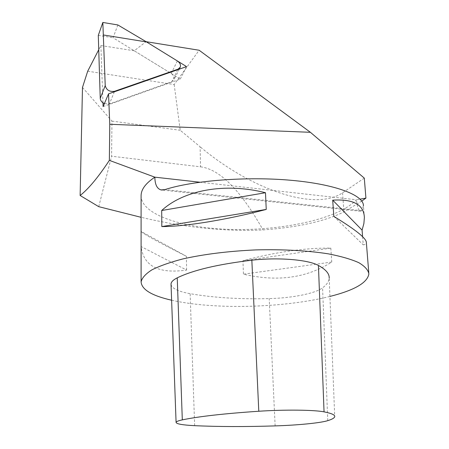 <?xml version="1.0" encoding="UTF-8"?>
<svg xmlns="http://www.w3.org/2000/svg" width="449" height="449" viewBox="0 0 449 449"><rect width="100%" height="100%" fill="white"/><g stroke="black" fill="none" stroke-linecap="round" stroke-linejoin="round"><path stroke-width="0.34" stroke-dasharray="2.25 1.68" d="M117.857 24.959L113.064 37.761L171.232 73.518C173.825 75.331 174.762 77.385 174.049 79.692L171.849 81.667L109.399 103.921L104.376 103.624M98.292 35.381L113.064 37.761M102.973 102.849L100.879 45.545L98.735 49.721M87.701 71.206L174.178 84.552L199.132 50.243M100.879 45.545L134.251 50.788L146.077 41.673M82.481 87.443L111.964 121.095L111.593 156.218L98.735 206.669M364.369 217.647L363.432 205.883L361.692 210.693L360.407 211.226C358.51 210.368 357.18 206.557 356.416 199.783L360.104 199.137M174.178 84.552L180.234 130.272L200.108 146.761L200.546 166.82L111.593 156.218M364.296 178.113L342.57 192.801C314.306 212.04 250.34 188.95 200.108 146.761M111.964 121.095L180.234 130.272M361.765 201.073L343.962 211.928C324.655 221.385 297.67 227.385 263.007 229.927C225.235 231.735 184.601 227.525 141.093 217.31M200.546 166.82C219.875 169.273 240.698 190.309 263.007 229.927M199.811 182.21L356.416 199.783C336.217 221.413 267.2 233.676 212.562 228.317C173.263 224.848 141.637 212.439 141.093 196.235M329.931 296.435C298.097 304.478 252.944 307.992 214.549 305.775C198.278 304.843 183.972 302.996 171.619 300.224M186.61 270.074L186.391 256.295C158.542 242.269 143.45 233.996 141.115 231.482L141.115 246.568C143.557 266.195 158.722 274.03 186.61 270.074L141.115 246.568M362.601 236.702L363.247 244.851C365.217 244.593 366.261 243.88 366.373 242.701M331.76 262.036L330.823 248.134C305.034 247.803 275.742 252.001 242.943 260.729L243.431 274.176C277.252 282.095 306.701 278.049 331.76 262.036L243.431 274.176M333.826 216.401L363.247 244.851M186.391 256.295L141.115 231.482M330.823 248.134L242.943 260.729M103.113 106.598L180.274 79.08L134.251 50.788M180.274 79.08L186.559 66.615M171.041 284.436C171.838 288.421 178.202 291.508 190.14 293.697C213.556 297.726 239.918 299.365 269.215 298.607C292.018 298.057 315.091 293.567 322.584 287.815C326.771 284.688 328.971 281.456 329.201 278.116L334.724 416.661M177.344 60.935L171.232 73.518M114.355 91.804L109.399 103.921M177.753 69.69L171.849 81.667M342.57 192.801L343.962 211.928M361.692 210.693L164.957 189.601M327.753 420.657L322.584 287.815M194.642 425.669L190.14 293.697M275.125 425.899L269.215 298.607M180.234 67.198L180.066 67.535M179.263 69.163L174.049 79.692M368.87 273.918L368.769 272.695M360.407 211.226L162.207 190.045"/><path stroke-width="0.67" d="M102.838 22.45L117.857 24.959L146.559 41.953L177.344 60.935C179.987 62.781 180.947 64.869 180.234 67.198L178.006 69.18L114.562 91.287C109.556 92 106.441 90.103 105.223 85.602L102.838 22.45L98.292 35.381L100.239 98.365C100.453 100.649 101.833 102.406 104.376 103.624M103.489 34.983L146.559 41.953M102.973 102.849L103.113 106.598L108.546 93.83L109.764 124.272L109.354 160.377C98.28 177.187 88.537 188.894 80.13 195.495L82.481 87.443L87.701 71.206L98.735 49.721M109.764 124.272L310.394 132.303L199.132 50.243L146.077 41.673M141.093 217.31L98.735 206.669L80.13 195.495M109.354 160.377L154.849 177.17C154.95 184.505 157.021 188.76 161.056 189.921L164.957 189.601C192.969 180.492 246.72 176.277 291.384 180.318C336.144 184.326 363.903 195.36 363.432 205.883M360.104 199.137L365.918 198.121L364.296 178.113L310.394 132.303M365.918 198.121L361.765 201.073M141.093 196.235L141.093 195.354C141.272 189.231 145.858 183.164 154.849 177.17L199.811 182.21M171.619 300.224C151.835 295.711 141.66 289.594 141.104 281.871C142.002 277.903 145.583 273.912 151.852 269.888C159.681 265.943 169.997 262.295 182.794 258.944C204.11 254.168 228.44 251.154 255.778 249.908C282.5 249.195 307.907 250.615 328.393 253.859C341.027 256.317 351.152 259.253 358.779 262.665C364.829 266.257 368.197 270.006 368.87 273.918C367.467 282.724 354.491 290.228 329.931 296.435M368.769 272.695L366.373 242.701C366.62 238.554 355.771 229.787 333.826 216.401L332.703 200.164C353.402 198.879 363.959 204.71 364.369 217.647L363.875 223.58L362.085 230.118L362.601 236.702M161.82 226.577L161.696 210.514C183.613 190.213 224.657 182.384 265.482 192.716L266.235 209.436C226.055 219.982 183.955 226.711 161.82 226.577L266.235 209.436M332.703 200.164L362.085 230.118M161.696 210.514L265.482 192.716M146.088 41.667L186.559 66.615L108.546 93.83M194.642 425.669C218.433 426.763 245.261 426.836 275.125 425.899C297.513 425.214 320.272 423.014 327.753 420.657C332.086 419.327 334.41 417.997 334.724 416.661C335.094 414.921 331.536 413.321 324.055 411.862C314.238 409.858 284.688 409.516 258.787 411.245C224.096 413.591 198.604 416.47 182.311 419.871C178.242 420.747 176.171 421.594 176.087 422.408C176.451 423.974 182.636 425.063 194.642 425.669M329.201 278.116C329.454 273.744 325.862 269.523 318.431 265.46C308.311 259.679 278.144 257.142 251.844 260.212C217.939 264.259 193.064 270.135 177.237 277.847C173.134 279.907 171.069 282.006 171.03 284.138L171.041 284.436M105.223 85.602L100.239 98.365M114.562 91.287L114.355 91.804M178.006 69.18L177.753 69.69M324.055 411.862L318.431 265.46M258.787 411.245L251.844 260.212M182.311 419.871L177.237 277.847M180.066 67.535L179.263 69.163M141.104 281.871L141.093 195.354M162.207 190.045L161.073 189.921M176.087 422.408L171.03 284.138"/></g></svg>
